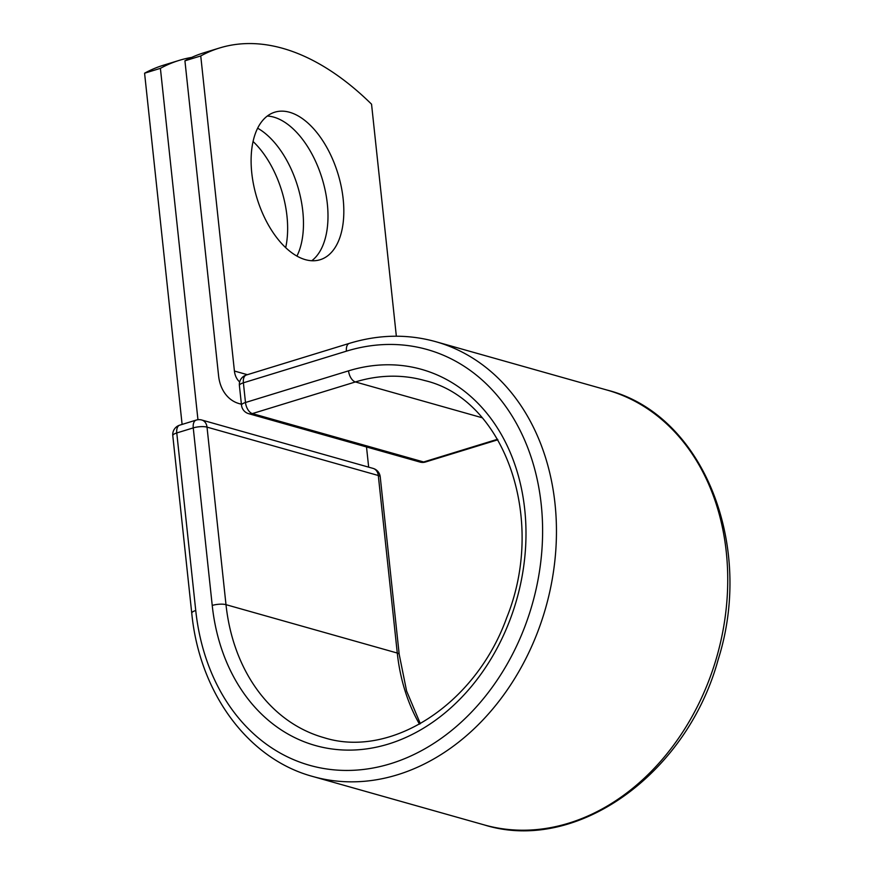 <?xml version="1.0" encoding="UTF-8"?>
<svg xmlns="http://www.w3.org/2000/svg" width="874" height="874" viewBox="0 0 874 874"><rect width="100%" height="100%" fill="white"/><g stroke="black" fill="none" stroke-linecap="round" stroke-linejoin="round"><path stroke-width="1.31" d="M289.589 112.265A77.174 42.302 72.9 0 0 274.807 112.178A77.174 42.302 72.9 0 0 253.777 185.714A77.174 42.302 72.9 0 0 305.343 259.654A77.174 42.302 72.9 0 0 320.124 259.731A77.174 42.302 72.9 0 0 341.155 186.206A77.174 42.302 72.9 0 0 289.589 112.265M311.778 260.736A77.174 42.302 72.9 0 0 323.588 183.704A77.174 42.302 72.9 0 0 273.77 117.127A77.174 42.302 72.9 0 0 267.335 116.034M396.348 336.217L371.548 104.192A329.826 180.765 72.9 0 0 219.582 47.983L203.751 52.833A329.826 180.765 -107.1 0 0 184.927 60.809L218.598 375.886A38.587 30.426 -74.2 0 0 238.963 403.548A38.587 30.426 -74.2 0 0 241.388 404.105M219.582 47.983A329.826 180.765 72.9 0 0 200.747 55.947L234.418 371.035A18.802 14.825 -74.2 0 0 239.673 381.949M184.927 60.809L200.747 55.947M253.078 141.512A77.174 42.302 -107.1 0 1 285.678 247.659M257.655 128.216A77.174 42.302 -107.1 0 1 297.553 185.933A77.174 42.302 -107.1 0 1 296.931 256.093M179.225 60.372L163.405 65.233A329.826 180.765 72.9 0 0 144.581 73.208L160.401 68.347A329.826 180.765 72.9 0 1 179.225 60.372A329.826 180.765 72.9 0 1 191.734 57.4M368.664 467.153L366.512 446.964M197.95 419.717L160.401 68.347M182.109 424.414L144.581 73.208M247.386 374.695L234.418 371.035M484.218 824.903C576.261 853.756 686.8 774.266 718.133 659.728C754.918 544.284 702.576 413.992 607.026 390.055A225.929 178.154 -74.2 0 1 717.062 655.893A225.929 178.154 -74.2 0 1 484.218 824.903L312.925 776.527C247.954 759.036 199.501 692.842 191.756 613.209A9.898 2.764 173.9 0 1 195.743 610.5A216.031 170.354 -74.2 0 0 390.525 763.723A216.031 170.354 -74.2 0 0 541.214 504.396A216.031 170.354 -74.2 0 0 346.432 351.162A9.898 5.419 -107.1 0 1 349.382 343.362L246.337 375.012A9.898 5.419 72.9 0 0 243.387 382.812L245.485 402.499A9.898 5.419 72.9 0 0 252.357 413.599L423.639 461.975A9.898 5.419 72.9 0 0 425.54 461.985L497.852 439.775M346.432 351.162L243.387 382.812A9.898 2.764 -6.1 0 0 239.4 385.521L241.508 405.208A9.898 2.764 -6.1 0 1 245.485 402.499L348.54 370.849A9.898 5.419 -107.1 0 0 355.401 381.949L252.357 413.599A9.898 7.8 105.8 0 1 248.653 413.675A9.898 9.898 0 0 1 241.508 405.208M497.557 439.272L423.639 461.975A9.898 7.8 105.8 0 1 419.946 462.051L248.653 413.675M482.131 417.739L355.401 381.949A185.528 146.297 -74.2 0 1 424.764 380.561C504.09 399.134 547.08 518.184 506.691 617.776C475.369 704.881 390.645 758.84 323.904 737.645A185.528 146.297 -74.2 0 1 225.995 604.666A9.898 2.764 173.9 0 0 212.229 605.442A195.415 154.097 -74.2 0 0 388.417 744.047A195.415 154.097 -74.2 0 0 524.728 509.455A195.415 154.097 -74.2 0 0 348.54 370.849M312.925 776.527A225.929 178.154 -74.2 0 0 545.78 607.517A225.929 178.154 -74.2 0 0 435.744 341.679C407.579 333.879 378.792 334.436 349.382 343.362M420.328 723.672L406.596 691.006L399.21 654.418A9.898 2.764 173.9 0 0 397.277 653.042A185.528 146.297 -74.2 0 0 419.476 724.153M399.21 654.418L380.234 476.876A9.898 2.764 173.9 0 0 378.3 475.5L397.277 653.042L225.995 604.666L207.018 427.124A9.898 2.764 173.9 0 0 193.252 427.899L176.767 432.958A9.898 2.764 173.9 0 0 172.79 435.667L191.756 613.209M212.229 605.442L193.252 427.899A9.898 5.419 -107.1 0 1 196.202 420.088L179.716 425.157A9.898 9.898 0 0 0 172.79 435.667M195.743 610.5L176.767 432.958A9.898 5.419 -107.1 0 1 179.716 425.157M380.234 476.876A9.898 9.898 0 0 0 373.078 468.398A9.898 7.8 105.8 0 1 378.3 475.5L207.018 427.124A9.898 7.8 105.8 0 0 201.796 420.023A9.898 9.898 0 0 0 196.202 420.088M241.399 404.236L238.963 403.548M607.026 390.055L435.744 341.679M246.337 375.012A9.898 9.898 0 0 0 239.4 385.521M419.946 462.051A9.898 9.898 0 0 0 425.54 461.985M373.078 468.398L201.796 420.023"/></g></svg>
